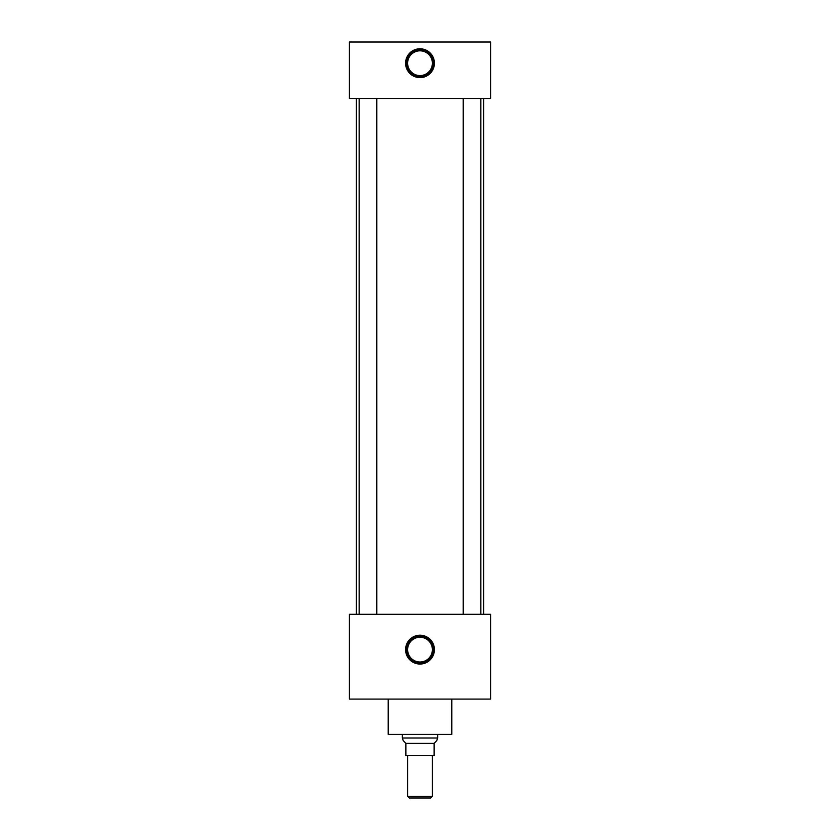 <?xml version="1.0" encoding="UTF-8"?>
<svg xmlns="http://www.w3.org/2000/svg" width="840" height="840" viewBox="0 0 840 840"><rect width="100%" height="100%" fill="white"/><g stroke="black" fill="none" stroke-linecap="round" stroke-linejoin="round"><path stroke-width="1.26" d="M420 635.208A14.417 14.417 0 0 0 405.584 649.625A14.417 14.417 0 0 0 420 664.041A14.417 14.417 0 0 0 434.417 649.625A14.417 14.417 0 0 0 420 635.208M420 635.733A13.892 13.892 0 0 0 406.108 649.625A13.892 13.892 0 0 0 420 663.526A13.892 13.892 0 0 0 433.892 649.625A13.892 13.892 0 0 0 420 635.733M420 636.363A13.262 13.262 0 0 0 406.739 649.625A13.262 13.262 0 0 0 420 662.886A13.262 13.262 0 0 0 433.262 649.625A13.262 13.262 0 0 0 420 636.363M420 637.245A12.38 12.38 0 0 0 407.62 649.625A12.38 12.38 0 0 0 420 662.004A12.38 12.38 0 0 0 432.38 649.625A12.38 12.38 0 0 0 420 637.245M420 48.783A14.417 14.417 0 0 0 405.584 63.2A14.417 14.417 0 0 0 420 77.606A14.417 14.417 0 0 0 434.417 63.2A14.417 14.417 0 0 0 420 48.783M420 49.298A13.892 13.892 0 0 0 406.108 63.2A13.892 13.892 0 0 0 420 77.091A13.892 13.892 0 0 0 433.892 63.2A13.892 13.892 0 0 0 420 49.298M420 49.928A13.262 13.262 0 0 0 406.739 63.2A13.262 13.262 0 0 0 420 76.461A13.262 13.262 0 0 0 433.262 63.2A13.262 13.262 0 0 0 420 49.928M420 50.82A12.38 12.38 0 0 0 407.62 63.2A12.38 12.38 0 0 0 420 75.579A12.38 12.38 0 0 0 432.38 63.2A12.38 12.38 0 0 0 420 50.82M376.814 614.303L376.814 98.522M359.184 614.303L359.184 98.522M480.816 614.303L480.816 98.522M463.187 614.303L463.187 98.522M451.794 699.079L451.794 734.412L388.206 734.412L388.206 699.079M483.62 614.303L483.62 98.522M356.381 614.303L356.381 98.522M490.655 98.522L349.346 98.522L349.346 42L490.655 42L490.655 98.522M490.655 614.303L349.346 614.303L349.346 699.079L490.655 699.079L490.655 614.303M432.348 796.31L430.657 798L409.343 798L407.652 796.31L432.348 796.31L432.348 755.611M407.652 796.31L407.652 755.611M437.64 738.003L436.81 740.554L434.133 743.4L405.867 743.4L403.19 740.554L402.36 738.003L437.64 738.003L437.64 734.412M402.36 738.003L402.36 734.412M434.133 743.4L434.133 755.611L405.867 755.611L405.867 743.4"/></g></svg>
